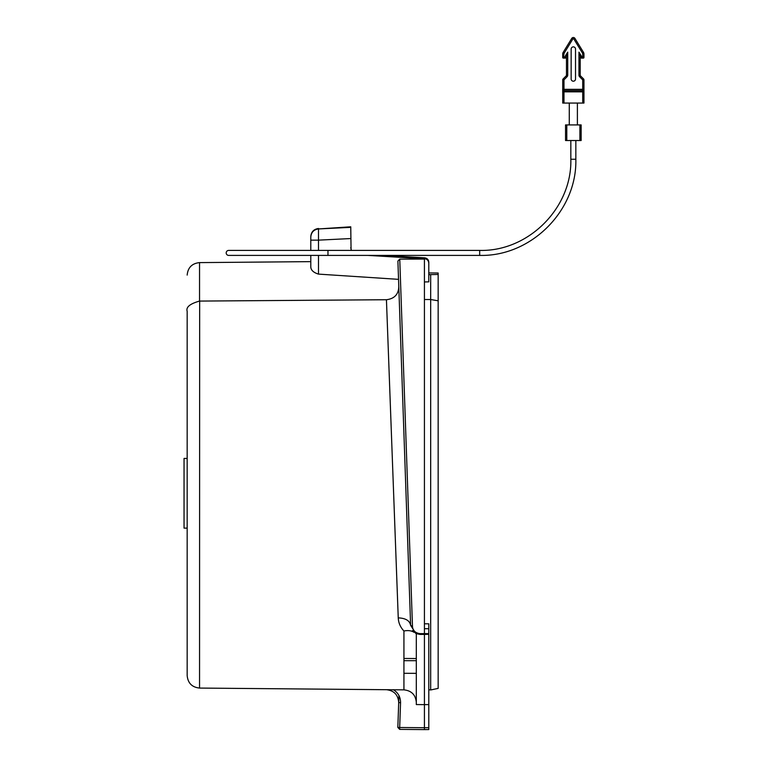 <?xml version="1.0" encoding="UTF-8"?>
<svg xmlns="http://www.w3.org/2000/svg" width="768" height="768" viewBox="0 0 768 768"><rect width="100%" height="100%" fill="white"/><g stroke="black" fill="none" stroke-linecap="round" stroke-linejoin="round"><path stroke-width="1.15" d="M575.52 49.056A2.189 2.189 0 0 0 573.341 46.867A2.189 2.189 0 0 0 571.152 49.056L571.152 79.027A2.189 2.189 0 0 0 573.341 81.206A2.189 2.189 0 0 0 575.52 79.027L575.52 49.056M579.888 140.525L581.146 140.525L581.146 124.915L579.888 124.915L579.888 140.525L566.784 140.525L566.784 124.915L579.888 124.915M566.784 124.915L565.536 124.915L565.536 140.525L566.784 140.525M567.715 52.138L566.467 56.563L566.467 75.072L567.715 75.072L567.715 52.138L564.816 56.861L562.723 57.485L562.723 53.99A3.12 3.12 0 0 1 563.184 52.368L571.738 38.4A1.872 1.872 0 0 1 574.934 38.4L583.488 52.368A3.12 3.12 0 0 1 583.949 53.99L582.701 53.99L582.701 56.861L580.973 57.811L578.957 52.138L578.957 75.072L580.205 75.072L580.205 56.563M566.467 56.563L565.699 57.811L564.816 56.861L565.171 58.109L563.347 58.109L563.971 53.99A1.872 1.872 0 0 1 564.25 53.021L572.803 39.053L571.738 38.4A1.872 1.872 0 0 1 574.934 38.4L583.488 52.368A3.12 3.12 0 0 1 583.949 53.99L583.949 57.485L582.701 56.861L583.325 58.109L581.501 58.109L581.856 56.861L578.957 52.138M583.325 58.109A0.624 0.624 0 0 0 583.949 57.485A0.624 0.624 0 0 1 583.325 58.109L581.501 58.109A0.624 0.624 0 0 1 580.973 57.811A0.624 0.624 0 0 0 581.501 58.109M565.171 58.109A0.624 0.624 0 0 0 565.699 57.811A0.624 0.624 0 0 1 565.171 58.109L563.347 58.109A0.624 0.624 0 0 1 562.723 57.485A0.624 0.624 0 0 0 563.347 58.109M583.949 89.328L582.701 89.328L582.701 90.576A1.248 1.248 0 0 1 583.949 91.824A1.248 1.248 0 0 0 582.701 90.576L563.971 90.576L582.701 90.576A1.248 1.248 0 0 1 583.949 91.824L583.949 79.853A1.248 1.248 0 0 0 583.584 78.97A1.248 1.248 0 0 1 583.949 79.853L582.701 79.853L583.584 78.97L580.57 75.955L579.686 76.838L582.701 79.853L582.701 89.328L562.723 89.328L562.723 79.853A1.248 1.248 0 0 1 563.088 78.97L566.102 75.955A1.248 1.248 0 0 0 566.467 75.072A1.248 1.248 0 0 1 566.102 75.955L566.986 76.838A2.496 2.496 0 0 0 567.715 75.072M563.971 103.066L562.723 103.066L562.723 91.824A1.248 1.248 0 0 1 563.971 90.576A1.248 1.248 0 0 0 562.723 91.824L582.701 91.824L582.701 103.066L563.971 103.066L563.971 79.853L566.986 76.838M562.723 89.328L562.723 91.824A1.248 1.248 0 0 1 563.971 90.576M583.949 91.824L582.701 91.824L582.701 90.576A1.248 1.248 0 0 1 583.949 91.824L583.949 103.066L582.701 103.066M580.57 75.955A1.248 1.248 0 0 1 580.205 75.072A1.248 1.248 0 0 0 580.57 75.955M563.088 78.97L563.971 79.853L562.723 79.853M570.835 140.525L570.835 159.254C572.093 207.965 528.394 251.664 479.683 250.416L479.683 255.408C531.053 256.733 577.162 210.643 575.837 159.254L575.837 140.525M327.965 255.408L228.691 255.408A2.496 2.496 0 0 1 226.195 252.912A2.496 2.496 0 0 1 228.691 250.416L327.965 250.416L327.965 255.408L479.683 255.408M187.171 311.299L187.171 675.581L187.171 311.299C185.827 307.181 189.955 303.773 199.546 301.075L386.438 299.731L398.246 617.875C405.648 618.192 409.766 620.688 410.621 625.354L398.794 286.56C398.554 294.346 394.435 298.742 386.438 299.731M416.314 702.336C415.594 694.81 411.466 690.653 403.93 689.856L393.427 689.76C398.17 692.755 400.55 697.066 400.55 702.672L398.698 702.614C398.179 694.848 394.061 690.547 386.333 689.683M199.661 301.066L199.546 688.07L403.93 689.856L403.93 630.998C400.387 627.254 398.496 622.886 398.246 617.875M403.93 630.998C408.125 630.173 411.562 630.653 414.24 632.429L412.464 630.614M400.55 702.672L399.686 727.507L424.426 727.728L424.426 729.6L399.686 729.379L399.686 727.507L397.834 727.44L398.698 702.614C398.189 694.877 394.08 690.566 386.381 689.683M310.79 266.87L310.79 255.408L310.79 266.87C310.906 270.154 313.469 272.563 318.49 274.109L398.534 279.35L398.794 286.56M410.621 625.354L397.901 261.072L399.754 259.123L424.426 259.085L424.426 633.629L419.962 633.629C415.286 632.995 412.79 630.566 412.474 626.342L410.621 625.354L415.862 633.437L419.981 634.397L419.962 633.629M398.534 279.35L397.901 261.197M412.474 626.342L399.754 259.123M438.163 300.797L438.163 274.474L428.794 274.646L430.675 274.666L430.675 689.962L438.163 688.397L438.163 300.797L430.675 299.52L424.426 299.52L424.426 623.779L428.794 623.818L424.426 623.779L428.794 623.818L428.794 729.562L424.426 729.6L428.794 729.562M424.426 281.942L428.794 281.856L428.794 263.174C428.506 260.486 427.123 259.018 424.656 258.778L424.426 259.085M428.794 727.69L424.426 727.728L424.426 704.63L416.314 704.563L416.314 633.648L419.981 634.397L415.862 633.437M416.314 633.648L415.517 633.254M416.314 704.563L424.426 704.63L424.426 634.397L419.981 634.397M398.947 695.558L397.834 727.44L399.686 729.379L424.426 729.6M310.79 237.034L310.79 250.416L310.79 240.144L318.49 240.144L318.49 228.941C313.786 229.613 311.222 232.31 310.79 237.034L310.79 240.144M350.755 227.357L318.49 228.941L350.755 226.8L351.072 250.416M351.389 250.416L350.755 247.651M367.978 255.408L424.426 258.768M428.794 634.358L424.426 634.397L428.794 634.358L424.426 634.397L424.426 633.629L428.794 633.59M424.426 704.63L428.794 704.592L424.426 704.63M424.426 628.685L428.794 628.723M382.579 255.408L424.656 257.827C427.19 258.211 428.573 259.68 428.794 262.243L428.794 263.174M428.794 272.928L438.163 273.005L438.163 274.474M428.794 689.674L430.675 689.962M403.93 658.464L416.314 658.541M416.314 660.682L403.93 660.682M187.171 458.448L184.051 458.448L184.051 528.125L187.171 528.125M564.25 53.021L563.184 52.368A3.12 3.12 0 0 0 562.723 53.99L563.971 53.99M572.803 39.053A0.624 0.624 0 0 1 573.869 39.053L582.422 53.021A1.872 1.872 0 0 1 582.701 53.99M579.686 76.838A2.496 2.496 0 0 1 578.957 75.072M574.934 38.4L573.869 39.053M583.488 52.368L582.422 53.021M570.835 159.254L575.837 159.254M318.49 274.109L318.49 255.408M318.49 250.416L318.49 240.144L350.755 238.55M424.656 257.827L424.656 258.778M310.79 261.638L199.546 262.608L199.546 301.075M569.28 103.066L569.28 124.915M577.392 103.066L577.392 124.915M327.965 250.416L479.683 250.416M259.91 255.408L310.79 255.408M199.546 688.07C192.019 687.274 187.891 683.117 187.171 675.581M399.686 729.379L397.834 727.44M318.49 228.49C313.786 229.162 311.213 231.869 310.79 236.602M403.93 673.296L416.314 673.334M199.546 262.608C192.019 263.395 187.891 267.562 187.171 275.088"/></g></svg>
